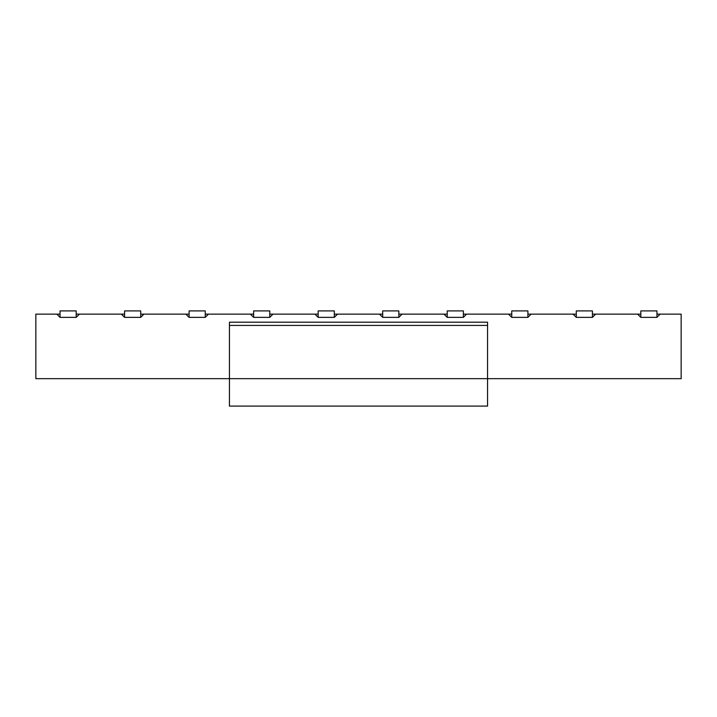 <?xml version="1.0" encoding="UTF-8"?>
<svg xmlns="http://www.w3.org/2000/svg" width="717" height="717" viewBox="0 0 717 717"><rect width="100%" height="100%" fill="white"/><g stroke="black" fill="none" stroke-linecap="round" stroke-linejoin="round"><path stroke-width="1.08" d="M656.951 314.136L681.15 314.136L681.15 378.666L487.56 378.666L487.56 406.091L229.44 406.091L229.44 378.666L35.85 378.666L35.85 314.136L60.049 314.136M76.181 314.136L124.579 314.136M140.711 314.136L189.109 314.136M205.241 314.136L253.639 314.136M269.771 314.136L318.169 314.136M334.301 314.136L382.699 314.136M398.831 314.136L447.229 314.136M463.361 314.136L511.759 314.136M527.891 314.136L576.289 314.136M592.421 314.136L640.819 314.136M660.178 314.136L656.951 317.362L656.951 310.909L640.819 310.909L640.819 317.362L637.592 314.136M595.648 314.136L592.421 317.362L592.421 310.909L576.289 310.909L576.289 317.362L573.062 314.136M531.118 314.136L527.891 317.362L527.891 310.909L511.759 310.909L511.759 317.362L508.532 314.136M466.588 314.136L463.361 317.362L463.361 310.909L447.229 310.909L447.229 317.362L444.002 314.136M402.058 314.136L398.831 317.362L398.831 310.909L382.699 310.909L382.699 317.362L379.472 314.136M337.528 314.136L334.301 317.362L334.301 310.909L318.169 310.909L318.169 317.362L314.942 314.136M272.998 314.136L269.771 317.362L269.771 310.909L253.639 310.909L253.639 317.362L250.412 314.136M208.468 314.136L205.241 317.362L205.241 310.909L189.109 310.909L189.109 317.362L185.882 314.136M143.938 314.136L140.711 317.362L140.711 310.909L124.579 310.909L124.579 317.362L121.352 314.136M79.408 314.136L76.181 317.362L76.181 310.909L60.049 310.909L60.049 317.362L56.822 314.136M60.049 317.362L76.181 317.362M124.579 317.362L140.711 317.362M189.109 317.362L205.241 317.362M253.639 317.362L269.771 317.362M318.169 317.362L334.301 317.362M382.699 317.362L398.831 317.362M447.229 317.362L463.361 317.362M511.759 317.362L527.891 317.362M576.289 317.362L592.421 317.362M640.819 317.362L656.951 317.362M487.56 378.666L229.44 378.666L229.44 322.202L487.56 322.202L487.56 378.666M487.56 325.428L229.44 325.428"/></g></svg>
